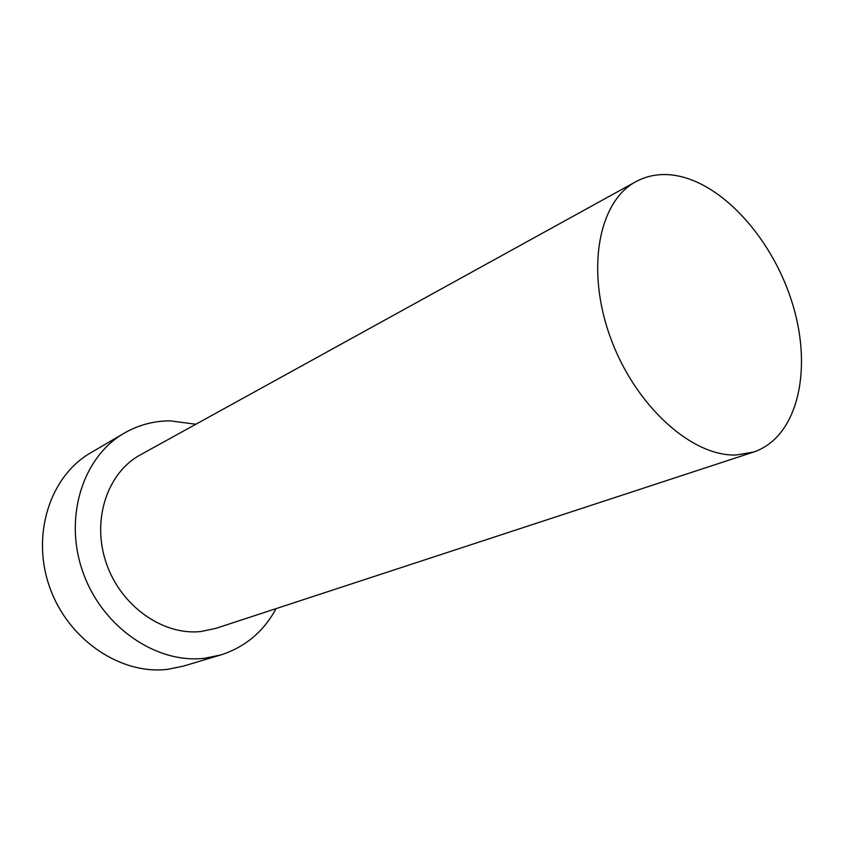 <?xml version="1.0" encoding="UTF-8"?>
<svg xmlns="http://www.w3.org/2000/svg" width="844" height="844" viewBox="0 0 844 844"><rect width="100%" height="100%" fill="white"/><g stroke="black" fill="none" stroke-linecap="round" stroke-linejoin="round"><path stroke-width="1.27" d="M736.221 454.99L753.492 452.089C797.242 437.456 812.635 371.487 793.212 306.15C774.127 240.73 723.086 182.663 674.472 175.309C660.419 173.252 647.548 175.383 635.859 181.682C598.649 201.315 585.557 269.5 610.444 337.537C634.994 405.669 691.858 456.773 736.221 454.99M635.859 181.682L140.399 454.821C107.41 472.598 91.447 519.82 106.175 562.853C120.618 605.971 162.871 635.701 200.851 631.534L215.895 628.358L753.492 452.089M195.861 424.247L170.077 420.839C153.682 420.892 138.363 425.017 124.121 433.225C82.849 456.826 63.353 517.509 82.986 572.337C102.282 627.271 156.71 664.175 204.744 658.236L220.6 654.997C245.077 647.148 263.571 631.692 276.072 608.629M124.121 433.225L90.667 452.838C50.239 475.984 30.912 534.6 49.701 587.245C68.164 639.995 120.935 675.232 167.924 669.292L183.443 666.106L220.6 654.997"/></g></svg>

